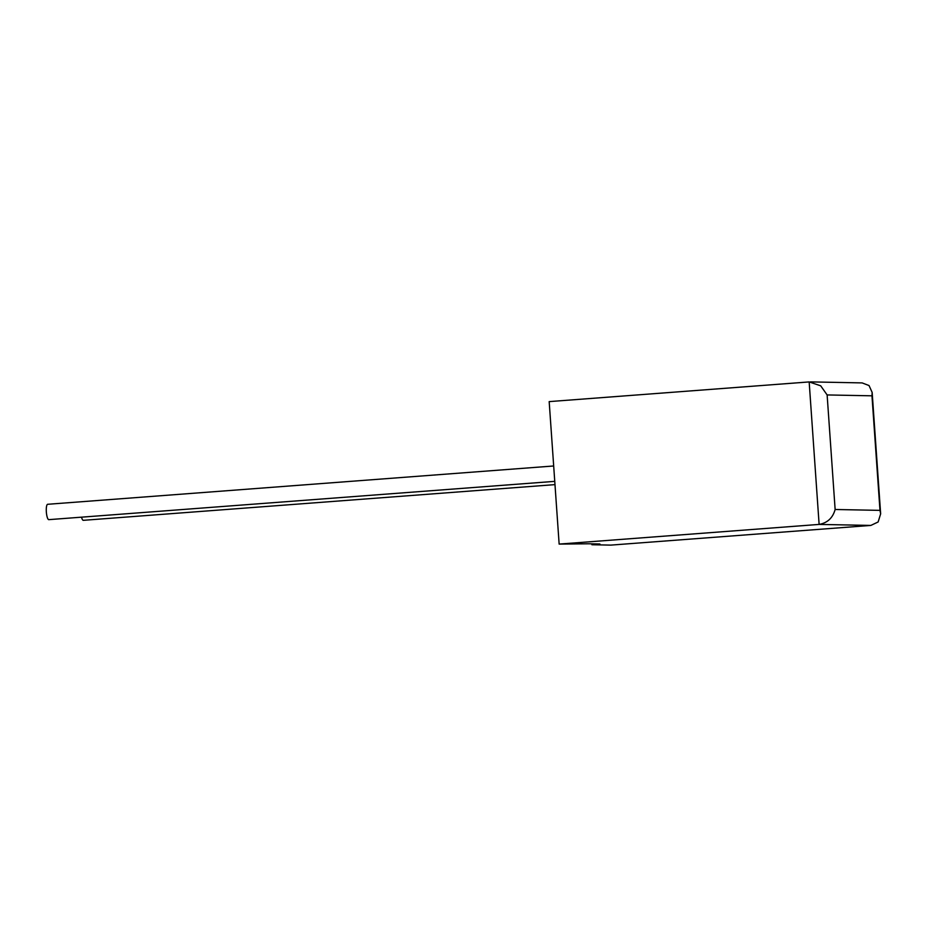 <?xml version="1.0" encoding="UTF-8"?>
<svg xmlns="http://www.w3.org/2000/svg" width="927" height="927" viewBox="0 0 927 927"><rect width="100%" height="100%" fill="white"/><g stroke="black" fill="none" stroke-linecap="round" stroke-linejoin="round"><path stroke-width="1.39" d="M553.686 465.98L47.659 504.288A7.706 1.889 85.7 0 0 47.659 504.288A7.706 1.889 85.7 0 0 46.35 512.017A7.706 1.889 85.7 0 0 48.783 519.653A7.706 1.889 85.7 0 0 48.818 519.653A7.706 1.889 85.7 0 0 48.864 519.641L554.763 481.356M83.36 520.325A7.706 1.889 -94.3 0 1 83.314 520.325A7.706 1.889 -94.3 0 1 83.268 520.325A7.706 1.889 -94.3 0 1 81.53 517.173M591.913 544.74L599.908 543.998L588.981 543.778L559.143 544.091L819.12 524.415L809.167 381.924L820.696 385.817L827.127 394.937L835.134 509.491C832.782 517.938 827.452 522.909 819.12 524.415L870.859 525.424L610.881 545.111L591.913 544.74L591.855 543.836M809.167 381.924L549.178 401.611L559.143 544.091M810.43 381.889L862.133 382.909L869.039 385.551L872.156 392.434L871.971 395.817L827.127 394.937M835.134 509.491L879.978 510.371L880.65 513.836L878.136 521.971L870.859 525.424M879.978 510.371L871.971 395.817M83.314 520.325L554.983 484.624M872.156 392.434L880.65 513.836"/></g></svg>
